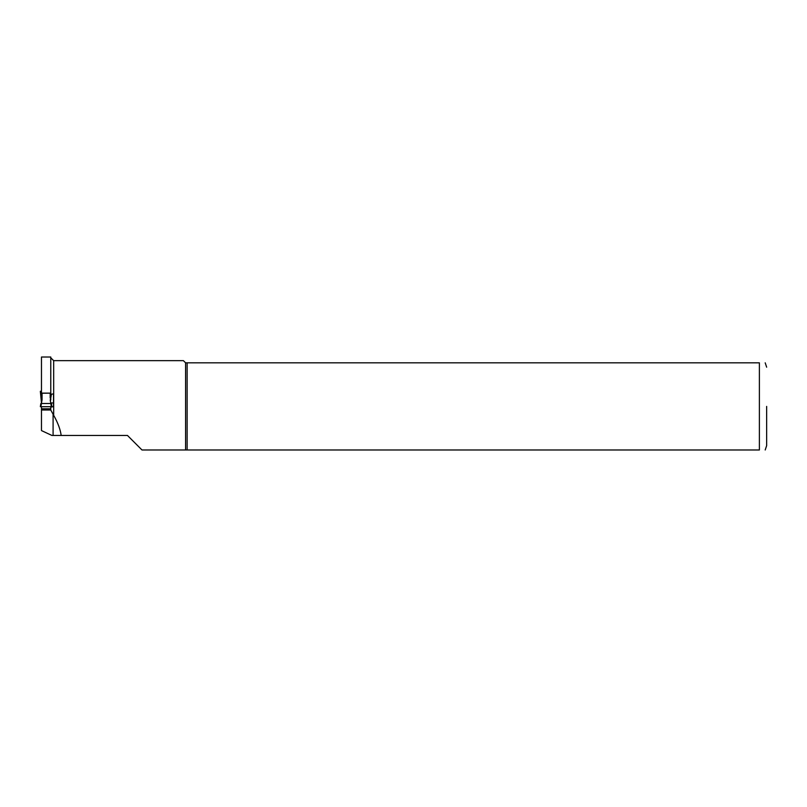 <?xml version="1.0" encoding="UTF-8"?>
<svg xmlns="http://www.w3.org/2000/svg" width="807" height="807" viewBox="0 0 807 807"><rect width="100%" height="100%" fill="white"/><g stroke="black" fill="none" stroke-linecap="round" stroke-linejoin="round"><path stroke-width="1.21" d="M51.305 406.698L51.89 406.698L51.396 403.54L50.831 403.5L51.305 406.698L40.925 406.698L41.409 403.5L50.811 403.5M42.055 399.818L42.055 393.211L41.47 393.15L41.47 399.969L42.055 399.818L41.409 403.5L40.844 403.54L40.35 406.698L40.925 406.698M41.47 406.698L41.47 408.796L50.77 408.796L50.77 409.996L41.47 409.996L41.47 430.585L51.93 435.457L127.466 435.457L141.992 449.983L185.58 449.983L141.992 449.983M50.77 406.698L50.77 408.796M42.055 393.211L50.77 393.15L50.77 399.969L50.185 399.818L50.831 403.5M41.47 402.965L40.35 391.284L41.47 391.284M50.77 394.32L53.524 393.877L53.524 406.567L50.77 407.172M41.006 391.284L41.47 394.32M40.844 403.54L40.35 406.698M51.396 394.421L50.77 398.012L51.396 394.431M50.77 395.218L50.77 357.017L41.47 357.017L41.47 395.218M50.77 357.814L53.676 360.648L53.676 415.312L50.77 409.996M41.47 409.996L41.47 408.796M53.676 415.312C57.892 422.807 60.394 429.526 61.181 435.457M187.133 362.827L185.58 362.827L185.58 449.983L759.387 449.983C767.78 449.983 767.78 449.983 759.387 449.983L759.387 362.827L187.133 362.827L187.133 449.983M185.58 362.827L183.401 360.648L53.676 360.648M41.47 393.13L50.77 393.13M759.387 362.827C767.78 362.827 767.78 362.827 759.387 362.827M766.65 406.405L766.65 445.625L766.65 406.405M53.091 414.233L53.091 435.457M53.524 402.965L51.285 402.965M50.185 393.211L50.185 398.164M51.386 403.53L51.89 406.698M41.47 398.022L40.35 391.284M765.197 449.983L766.65 445.625M765.197 362.827L766.65 367.185"/></g></svg>
